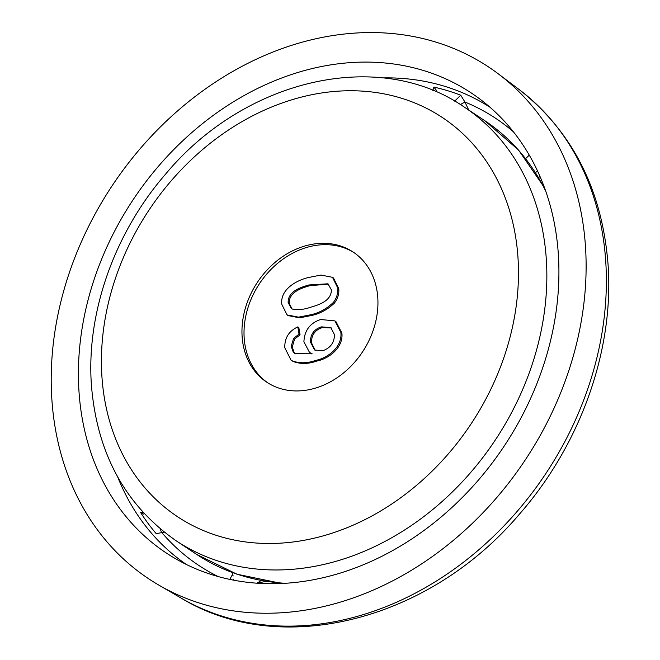 <?xml version="1.0" encoding="UTF-8"?>
<svg xmlns="http://www.w3.org/2000/svg" width="660" height="660" viewBox="0 0 660 660"><rect width="100%" height="100%" fill="white"/><g stroke="black" fill="none" stroke-linecap="round" stroke-linejoin="round"><path stroke-width="0.99" d="M233.17 575.965A22.91 18.488 123.6 0 1 232.056 572.467M79.051 392.436A275.962 222.7 -56.4 0 0 175.032 558.418A275.962 222.7 -56.4 0 0 434.189 522.687A275.962 222.7 -56.4 0 0 558.278 253.374A275.962 222.7 -56.4 0 0 480.002 99.148A275.962 222.7 -56.4 0 0 213.32 115.343A275.962 222.7 -56.4 0 0 79.051 392.436M585.404 245.503A307.205 247.904 -56.4 0 0 498.267 73.821A307.205 247.904 -56.4 0 0 201.399 91.847A307.205 247.904 -56.4 0 0 51.925 400.307A307.205 247.904 -56.4 0 0 158.771 585.073A307.205 247.904 -56.4 0 0 447.265 545.308A307.205 247.904 -56.4 0 0 585.404 245.503M164.274 532.166L156.197 533.643A272.44 219.846 123.6 0 1 140.679 512.622L143.137 512.457M432.82 90.461L433.901 87.103A272.44 219.846 123.6 0 1 460.746 95.23L464.937 102.028L468.748 110.047M229.787 579.406L232.567 574.381M454.666 101.128L460.746 95.23M433.901 87.103L436.623 90.61M537.471 170.849L535.656 172.549M525.673 158.548L529.287 155.166M538.931 177.812L539.484 175.288M260.865 580.594A22.91 18.488 123.6 0 1 256.864 583.143L265.642 581.468M143.649 514.107L140.679 512.622M160.355 528.973A5.206 2.318 -105.4 0 0 162.005 532.793A268.348 216.546 -56.4 0 0 218.163 576.559M513.463 131.868A268.348 216.546 -56.4 0 0 464.937 102.028L460.358 104.552M233.137 580.082A5.206 4.488 -173.9 0 0 233.921 579.001M259.916 582.788A5.206 1.064 -103.8 0 0 259.9 583.39M242.137 336.798A78.103 63.03 -56.4 0 0 266.747 382.181A78.103 63.03 -56.4 0 0 341.22 374.781A78.103 63.03 -56.4 0 0 377.767 297.437A78.103 63.03 -56.4 0 0 353.158 252.054A78.103 63.03 -56.4 0 0 278.693 259.462A78.103 63.03 -56.4 0 0 242.137 336.798M354.181 252.747A78.103 63.03 -56.4 0 0 280.153 261.277A78.103 63.03 -56.4 0 0 244.192 338.159A78.103 63.03 -56.4 0 0 267.778 382.849M332.5 277.315L333.523 278L338.77 288.667C339.24 293.832 337.763 298.658 334.356 303.163C327.715 309.441 320.298 313.516 312.097 315.373L299.615 317.831L288.082 315.596L287.05 314.919L281.754 304.235C280.12 289.105 296.942 280.17 308.476 277.513L320.958 275.055L332.5 277.315L337.747 287.983C338.209 293.147 336.74 297.982 333.325 302.486C326.692 308.764 319.275 312.832 311.075 314.696L298.592 317.155L287.05 314.919M334.9 320.9L335.923 321.577L341.872 333.028C343.637 347.572 328.771 358.809 316.709 361.078C308.286 364.089 300.424 364.213 293.139 361.465L290.994 360.088L284.798 347.746C284.526 338.036 288.857 331.081 297.8 326.89L299.029 334.125L293.543 338.448L291.209 346.385L293.287 352.242L294.847 353.504L312.18 353.826L309.557 352.481L303.905 341.847C304.417 330.52 310.002 323.07 320.653 319.498L334.9 320.9L340.849 332.351C342.606 346.888 327.748 358.124 315.678 360.401C307.255 363.404 299.401 363.536 292.116 360.789L290.994 360.088M297.8 326.89L298.823 327.575L300.052 334.801L294.575 339.133L292.231 347.069L294.31 352.927L295.383 353.834M311.883 353.909L309.557 352.481M322.69 350.774C330.305 348.133 334.24 342.796 334.513 334.768L330.8 327.575L321.395 326.873C314.053 329.233 310.398 334.29 310.431 342.053L314.638 350.006L322.69 350.774M292.116 360.789L293.139 361.465M315.678 360.401L316.709 361.078M340.849 332.351L341.872 333.028M293.287 352.242L294.31 352.927M291.209 346.385L292.231 347.069M293.543 338.448L294.575 339.133M299.029 334.125L300.052 334.801M310.431 342.053L311.454 342.73L315.166 350.32M331.303 327.929L322.418 327.55C315.076 329.909 311.421 334.975 311.454 342.73M321.395 326.873L322.418 327.55M310.53 307.263C318.491 304.969 331.46 301.125 331.37 289.839L327.954 283.8L308.971 284.955C301.01 287.257 287.95 291.151 288.139 302.462L291.299 308.418L292.462 309.078C298.271 310.109 304.293 309.507 310.53 307.263M333.325 302.486L334.356 303.163M311.075 314.696L312.097 315.373M337.747 287.983L338.77 288.667M328.449 284.163L309.994 285.632C302.033 287.933 288.973 291.835 289.162 303.146L291.852 308.748M308.971 284.955L309.994 285.632M288.139 302.462L289.162 303.146M605.657 260.221A305.679 246.675 -56.4 0 0 518.958 89.397C572.269 131.183 601.953 189.313 608 263.777C614.452 349.346 580.726 444.246 519.676 513.868C430.13 620.235 281.251 659.002 181.145 598.1A305.679 246.675 -56.4 0 0 468.212 558.533A305.679 246.675 -56.4 0 0 605.657 260.221M186.475 564.539A274.436 221.463 123.6 0 1 117.711 477.015M382.75 77.905A274.436 221.463 123.6 0 1 490.091 107.324M545.762 191.26A260.345 210.094 -56.4 0 0 484.712 120.648L518.603 150.1L544.533 187.811M546.249 258.332A260.345 210.094 -56.4 0 0 464.219 107.044C378.411 47.413 244.365 79.357 165.652 174.05C114.304 233.137 86.006 313.269 91.459 385.721C97.119 453.626 125.359 505.321 176.179 540.804A260.345 210.094 -56.4 0 0 424.413 516.12A260.345 210.094 -56.4 0 0 546.249 258.332M517.918 256.773A239.514 193.281 -56.4 0 0 294.698 98.934A239.514 193.281 -56.4 0 0 101.986 377.471A239.514 193.281 -56.4 0 0 325.215 535.301A239.514 193.281 -56.4 0 0 517.918 256.773M281.779 583.489L236.965 574.225L196.672 554.416A260.345 210.094 -56.4 0 0 285.442 583.291M518.958 89.397L498.267 73.821M181.145 598.1L158.771 585.073M484.712 120.648L464.219 107.044M196.672 554.416L176.179 540.804"/></g></svg>

